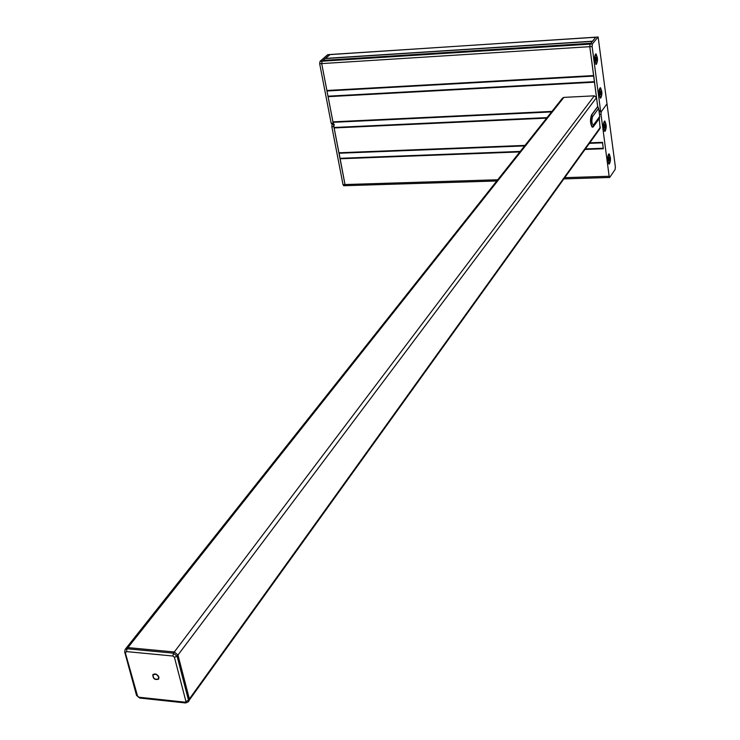 <?xml version="1.0" encoding="UTF-8"?>
<svg xmlns="http://www.w3.org/2000/svg" width="740" height="740" viewBox="0 0 740 740"><rect width="100%" height="100%" fill="white"/><g stroke="black" fill="none" stroke-linecap="round" stroke-linejoin="round"><path stroke-width="1.11" d="M330.086 54.603L325.221 58.553M339.031 152.773L344.997 184.547L345.719 185.666L344.997 184.547L333.842 126.633L334.193 124.246M322.853 60.56L322.067 61.207L321.697 63.594L338.966 152.921L524.882 145.558M592.407 41.514L595.82 37.148L590.067 44.123L590.631 43.438L322.825 60.55M602.471 142.478L603.276 148.444M591.972 126.928C590.196 123.192 590.048 119.196 591.519 114.941L591.732 114.885C590.132 121.749 590.659 125.708 593.313 126.771L599.456 118.335L599.724 116.458L598.66 108.382L597.689 106.597L594.507 81.872M593.674 75.721L589.789 46.675L590.067 44.123L589.789 46.675L597.689 106.616L591.574 114.857C590.011 120.259 590.335 124.385 592.564 127.234L592.592 127.224M597.827 106.523L591.658 114.857C590.085 120.259 590.409 124.385 592.638 127.224L592.564 127.234C590.279 124.44 589.937 120.324 591.528 114.885L597.707 106.551L596.505 97.597L594.34 95.83L563.871 97.384L562.585 98.022L126.087 648.268L127.928 647.611L174.307 651.977L177.97 655.039L189.366 698.967L189.135 700.641L189.366 698.967L177.97 655.039L174.307 651.977L127.928 647.611L125.763 648.962M188.552 701.141L600.112 128.436L599.271 118.585M325.175 58.571L322.918 60.55M590.696 43.771L592.333 41.357L325.128 58.562M594.525 81.927L593.721 75.573M603.294 148.509L602.517 142.33M152.93 674.529L153.402 677.711M155.557 679.385L158.721 679.015M158.462 678.811L158.786 676.971L158.221 675.796M156.121 674.177L153.189 674.732M158.924 677.202L158.656 679.116C154.753 680.217 152.819 678.719 152.856 674.621C155.206 673.234 157.232 674.094 158.924 677.202M158.638 677.165C157.093 674.344 155.252 673.567 153.115 674.824C153.088 678.552 154.845 679.912 158.388 678.913L158.638 677.165M599.178 94.794C598.854 90.891 599.234 88.578 600.325 87.884C602.304 91.205 602.416 94.637 600.667 98.189L599.178 94.794M594.738 60.958C594.414 57.054 594.793 54.751 595.876 54.066C597.902 57.396 598.031 60.865 596.274 64.463L594.738 60.958M333.943 124.366L333.176 123.173L321.697 63.594L322.067 61.207L329.624 54.631L598.124 37L615.375 166.944L615.125 169.451L609.677 177.471L609.149 176.268L564.759 177.656M599.437 114.275L601 114.21L601.269 111.666L606.68 104.275L601.269 111.666L600.519 110.501L598.947 110.575M597.966 37.102L592.389 43.974L320.032 61.337L327.607 54.76L329.846 54.529L595.996 37.231M333.176 123.173L331.168 123.275L319.671 63.723L592.12 46.527L592.389 43.974M592.12 46.527L600.519 110.501M600.963 92.417L600.455 94.84L600.066 91.862L600.538 91.233L600.963 92.417L600.057 92.463M600.926 94.211L600.242 94.248M596.551 58.664L596.042 61.078L595.645 58.053L596.116 57.452L596.551 58.664L595.626 58.719M596.514 60.477L595.839 60.514M328.07 54.732L327.607 54.76M331.168 123.275L332.186 124.338M320.032 61.337L319.671 63.723M607.845 160.95C607.54 157.037 607.919 154.725 609.011 154.013C610.907 157.306 610.981 160.672 609.242 164.132L607.845 160.95M603.544 128.122C603.23 124.209 603.609 121.906 604.7 121.203C606.634 124.505 606.735 127.909 604.987 131.406L603.544 128.122M601 114.21L609.149 176.268M609.584 158.406L609.094 160.848L608.715 157.962L609.168 157.296L609.584 158.406L608.706 158.434M609.547 160.182L608.854 160.21M605.311 125.661L604.811 128.094L604.423 125.162L604.885 124.514L605.311 125.661L604.413 125.698M605.265 127.447L604.58 127.474M497.752 179.755L343.009 184.602L343.73 185.731L496.79 180.976M343.009 184.602L331.835 126.725L333.842 126.633M332.094 124.459L331.835 126.725M592.435 41.209L325.276 58.414M340.03 158.776L519.832 151.931M585.026 149.443L603.248 148.749M338.874 152.782L525.012 145.401M589.771 142.829L602.397 142.33M334.091 127.946L546.638 118.132M332.917 121.86L551.985 111.398M328.07 96.672L594.47 82.177M326.877 90.502L593.6 75.563M322.797 60.569L590.603 43.456M563.871 97.384L127.003 648.777L125.162 649.433L126.087 648.268M594.34 95.83L173.41 653.17L127.003 648.777L126.531 651.598L172.947 656.019L173.41 653.17L177.073 656.223L596.505 97.597M600.408 127.224L188.496 700.179L184.991 702.168L138.963 697.219L137.538 696.026L124.894 651.255M597.902 106.551L591.732 114.885L592.5 116.735C591.408 121.434 591.769 124.154 593.582 124.884L592.971 127.095M593.582 124.884L599.724 116.458M592.5 116.735L598.66 108.382M591.584 114.857L597.754 106.523M322.992 60.403L590.751 43.281M325.082 58.58L592.296 41.375M593.665 76.072L326.969 90.983M594.405 81.668L327.977 96.191M551.568 111.925L333.009 122.331M547.054 117.614L333.999 127.474M602.462 142.829L589.401 143.347M524.605 145.91L338.966 153.245M603.183 148.259L585.386 148.934M520.229 151.422L339.938 158.314M136.743 694.647L136.53 695.397L137.538 696.026M125.68 652.587L126.531 651.598M140.304 697.635L139.629 698.024L138.963 697.219M172.947 656.019L174.418 657.25L177.073 656.223L188.496 700.179L188.256 701.862L185.638 702.982L184.991 702.168M174.418 657.25L185.87 701.206M601.037 97.208C599.234 96.348 598.873 93.573 599.946 88.865C601.75 89.725 602.12 92.509 601.037 97.208M599.678 88.486L600.575 88.661M600.769 97.514L599.974 97.652M596.634 63.492C594.803 62.53 594.433 59.709 595.524 55.019C597.356 56 597.726 58.821 596.634 63.492M595.228 54.677L596.144 54.843M596.366 63.816L595.58 63.927M609.658 163.115C607.91 162.476 607.549 159.775 608.604 155.021C610.352 155.678 610.704 158.369 609.658 163.115M608.391 154.586L609.242 154.771M609.39 163.411L608.585 163.605M605.385 130.406C603.6 129.667 603.248 126.919 604.312 122.192C606.088 122.951 606.439 125.689 605.385 130.406M604.071 121.785L604.941 121.961M605.116 130.712L604.312 130.878M563.871 178.895L609.677 177.471M589.66 142.987L602.425 142.487M333.009 122.008L551.855 111.564M326.978 90.65L593.619 75.721M593.304 126.781L599.446 118.344M125.162 649.433L124.681 651.977L136.53 695.397L139.629 698.024L185.638 702.982L188.256 701.862L189.135 700.641M598.124 37L595.82 37.148M601.084 111.786L599.123 111.879M599.779 88.31L600.029 88.3C600.436 85.109 602.721 94.905 600.991 97.403L600.085 97.819M595.33 54.492L595.58 54.483C595.941 51.264 598.373 61.004 596.579 63.705L595.691 64.093M327.829 54.668L329.846 54.529M331.936 124.459L333.407 124.394M608.484 154.419L608.715 154.41C609.168 151.247 611.231 161.006 609.621 163.299L608.687 163.762M604.164 121.619L604.404 121.601C604.941 118.382 606.994 128.788 605.338 130.601L604.413 131.036"/></g></svg>
